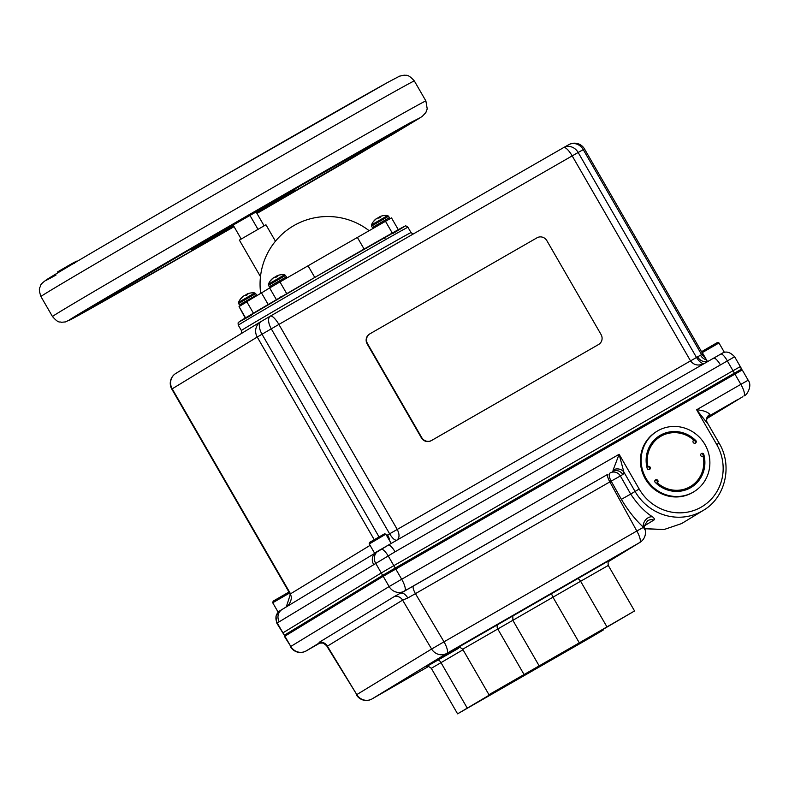 <?xml version="1.0" encoding="UTF-8"?>
<svg xmlns="http://www.w3.org/2000/svg" width="789" height="789" viewBox="0 0 789 789"><rect width="100%" height="100%" fill="white"/><g stroke="black" fill="none" stroke-linecap="round" stroke-linejoin="round"><path stroke-width="1.18" d="M376.452 552.004L388.198 545.16A9.241 2.604 60.1 0 1 388.218 545.15L713.562 358.196A9.241 2.604 60.1 0 1 713.562 358.196L722.704 352.989M282.314 609.345A9.241 8.866 58.7 0 0 279.247 621.762L276.84 623.241L275.953 616.11L279.207 611.297L282.186 609.414M388.129 545.209L388.218 545.15A9.241 2.604 60.1 0 1 395.052 551.807L279.247 621.762M279.237 611.268A9.241 8.857 52.8 0 0 277.235 622.965L284.326 635.253L382.655 575.359L375.564 563.08A9.241 8.866 64.5 0 1 378.335 550.85M734.214 356.993L395.052 551.807M381.166 549.203A9.241 2.614 58.4 0 1 388.129 555.772L395.21 568.05L734.391 373.148L727.3 360.869A9.241 2.604 61.8 0 0 720.781 354.044M741.305 369.272L734.391 373.148M395.21 568.05L382.655 575.359M284.326 635.253L276.84 623.231M707.437 361.49A9.241 8.107 60.7 0 1 697.604 356.835L701.599 354.596L583.258 149.624L578.159 152.484L696.5 357.456C699.508 362.141 702.18 364.123 704.538 363.384C698.581 366.175 693.906 365.337 690.523 360.859L572.183 155.887L278.882 324.437L397.222 529.399C399.698 534.4 399.589 537.99 396.906 540.159C395.003 540.643 392.567 538.522 389.618 533.808L271.278 328.835L262.017 334.23L379.036 536.914M282.127 609.453L389.391 544.479M375.899 552.379A9.241 8.866 58.7 0 0 373.572 564.313M388.218 545.15L713.562 358.196A9.241 2.604 60.1 0 1 720.387 364.853M741.699 369.015L734.618 356.746C730.219 352.18 726.176 350.957 722.507 353.087A9.241 8.866 64.5 0 0 722.349 353.166M706.5 359.873A9.241 8.107 60.7 0 1 700.504 355.208M705.277 357.752L701.599 354.596L702.841 353.926L584.501 148.953L583.258 149.624A11.549 10.139 60.7 0 0 568.849 144.653A11.549 10.139 60.7 0 0 568.731 144.722L563.879 147.444M374.223 539.686L257.234 337.041L172.199 388.829L290.539 593.801L286.269 606.928M697.604 356.835L387.616 534.972A9.241 4.428 -120.2 0 1 389.707 540.869M742.587 396.818L706.757 418.643L742.646 396.788M402.725 592.046L411.059 587.302L400.832 593.279A7.703 3.679 -120.2 0 1 407.805 597.983L402.607 600.123L326.991 646.408C328.046 646.724 322.514 642.197 322.602 643.065L318.963 643.143L319.16 642.335A7.703 7.387 -121.3 0 1 327.287 645.994L356.786 694.606L431.613 649.031L402.607 600.123A7.703 7.387 -121.3 0 0 394.47 596.464L413.505 585.961A7.703 2.17 -119.9 0 0 415.428 593.644L407.805 597.983M306.171 650.846L314.515 646.102L306.25 650.895A11.549 3.264 60.1 0 1 306.231 650.905M311.754 647.73L320.275 642.838L311.754 647.73M475.096 703.68L488.529 695.937L475.096 703.68M504.043 686.055L517.476 678.313L504.043 686.055M603.891 628.675L617.323 620.933L603.891 628.675M574.944 646.309L588.377 638.567L574.944 646.309M581.424 642.078L509.27 683.649L581.424 642.078M644.8 528.64L664.022 529.537L681.597 523.58L703.255 510.414A50.447 48.395 -121.3 0 1 635.056 491.439L630.697 494.092C637.581 504.437 644.889 512.031 652.602 516.874C654.485 518.432 654.89 519.507 653.834 520.089L644.514 525.76M579.313 642.848L489.713 694.251L506.469 684.96L457.59 713.838L589.196 638.311L603.181 630.076L585.685 639.84L597.312 632.748L634.563 610.962L579.313 642.848L553.03 597.332L551.452 593.762L609.305 560.446M319.476 642.956L312.789 647.029L320.058 642.857M707.733 423.762L696.638 409.757L740.851 384.351L733.001 370.741L393.829 565.654L395.753 568.987L742.242 369.942L383.198 576.295L395.753 568.987L401.68 579.254L619.128 454.296L623.823 471.98A19.252 5.434 60.1 0 1 622.768 474.505L620.371 475.964L630.697 494.092L621.377 499.338L611.159 481.142L415.428 593.644L444.01 641.812L636.812 531.017L609.867 481.911A7.703 2.17 -119.9 0 1 607.934 474.228L410.26 587.736M284.868 636.181L383.198 576.295L284.464 636.437L290.796 646.447L389.125 586.562L381.274 572.962L282.945 632.847L284.868 636.181M539.183 665.906L512.899 620.391L512.82 615.962L551.452 593.762M644.583 529.389L643.479 527.318C635.214 519.606 627.847 510.276 621.377 499.338M622.768 474.505A7.703 7.387 -121.3 0 0 612.511 471.516A11.549 3.264 -119.9 0 0 613.142 469.997L619.128 454.296L639.189 489.032A46.59 44.697 58.7 0 0 701.234 507.12A46.59 44.697 58.7 0 0 716.698 444.493L696.638 409.757C703.324 410.398 707.733 411.947 709.873 414.422A11.549 3.264 60.1 0 1 709.232 415.931L708.936 416.119M734.391 401.581L706.905 418.328M738.257 399.254L709.232 415.931A7.703 7.387 -121.3 0 0 709.084 416.03L706.451 419.738A7.703 6.746 -177.5 0 1 709.873 414.422M613.142 469.997A7.703 6.746 -177.5 0 1 623.823 471.98L635.056 491.439L639.189 489.032M307.799 649.949L318.963 643.143A7.703 6.756 60.7 0 1 319.032 643.104L319.042 643.104M652.602 516.874A7.703 5.809 -52.8 0 0 645.658 519.793A7.703 5.809 -52.8 0 0 643.479 527.318L636.812 531.017A11.549 3.264 60.1 0 1 639.701 542.536L446.899 653.341L372.063 698.916L428.565 666.439L372.043 698.926A11.549 11.076 -121.3 0 1 356.786 694.606L326.991 646.408M233.564 225.802L191.609 249.541L235.477 223.731L295.007 189.676L256.464 212.576M76.641 261.642L76.365 261.169L77.154 261.337M76.365 261.169L74.067 262.51M74.511 263.26L74.048 262.461L73.85 263.289M73.535 262.727L70.645 264.364M70.615 265.203L70.241 264.552L71 264.976M70.241 264.552L57.558 271.919L58.021 272.718M288.36 292.749L275.943 299.978M397.478 230.141L390.654 233.968M276.416 299.692L269.641 287.955L261.494 292.916L268.191 304.515M261.494 292.916A78.841 0.542 150 0 0 246.829 301.773L253.417 313.194M269.641 287.955L279.957 281.949L286.732 293.686M392.271 233.031L385.496 221.305L357.397 237.45A78.841 0.542 150 0 0 308.055 265.804L279.957 281.949M385.496 221.305L391.502 217.902L398.277 229.638M245.221 318.066L239.047 306.586L245.557 317.859M246.858 301.832L239.047 306.586M357.397 237.45L364.104 249.068M308.055 265.804L314.772 277.432M741.838 370.209L740.319 366.609L733.001 370.741M306.181 650.935A11.549 11.076 -121.3 0 1 290.796 646.447L282.945 632.847M381.274 572.962L393.829 565.654M275.44 241.207L265.942 224.766L239.383 240.103L260.478 276.643M241.187 238.998L233.149 225.082M257.954 229.264L249.935 215.377M264.088 225.772L256.05 211.856M657.819 480.521A1.696 1.627 58.7 0 0 655.531 479.88A1.696 1.627 58.7 0 0 655.008 482.138A30.278 29.045 58.7 0 0 691.263 487.336A30.278 29.045 58.7 0 0 703.719 454.148A1.696 1.627 58.7 0 0 701.431 453.507A1.696 1.627 58.7 0 0 700.908 455.786A1.696 1.627 58.7 0 0 703.157 456.427A29.144 27.96 58.7 0 1 690.671 486.369A29.144 27.96 58.7 0 1 657.257 482.799A1.696 1.627 58.7 0 0 657.819 480.521M656.586 483.213A1.696 1.627 58.7 0 0 655.195 480.166M649.189 469.613A1.696 1.627 58.7 0 0 647.128 466.98L647.868 466.526A29.144 27.96 -121.3 0 1 660.354 436.583A29.144 27.96 -121.3 0 1 693.758 440.154A1.696 1.627 58.7 0 0 693.225 442.471A1.696 1.627 58.7 0 0 695.494 443.073A1.696 1.627 58.7 0 0 696.016 440.814A30.278 29.045 -121.3 0 0 659.762 435.617A30.278 29.045 -121.3 0 0 647.305 468.804A1.696 1.627 58.7 0 0 649.594 469.445A1.696 1.627 58.7 0 0 650.126 467.187A1.696 1.627 58.7 0 0 647.868 466.526M657.089 431.228L656.349 431.682A35.416 33.976 58.7 0 0 645.313 478.854A35.416 33.976 58.7 0 0 693.196 492.178L693.935 491.725A35.416 33.976 58.7 0 0 704.971 444.552A35.416 33.976 58.7 0 0 657.089 431.228A35.416 33.976 58.7 0 0 646.053 478.41A35.416 33.976 58.7 0 0 693.935 491.725M659.397 435.844A30.278 29.045 -121.3 0 1 695.277 441.268L696.016 440.814M647.128 466.98A29.144 27.96 -121.3 0 1 659.614 437.037L660.354 436.583M695.089 443.24A1.696 1.627 58.7 0 0 695.277 441.268M657.257 482.799L656.517 483.253A29.144 27.96 58.7 0 0 689.931 486.823L690.671 486.369M690.888 487.563A30.278 29.045 58.7 0 0 702.979 454.602A1.696 1.627 58.7 0 0 701.086 453.793M702.979 454.602L703.719 454.148M598.614 344.477A7.387 7.091 58.7 0 0 601.07 334.546L546.866 240.665A7.387 7.091 58.7 0 0 537.023 237.795L369.992 333.777A7.387 7.091 58.7 0 0 367.536 343.708L421.74 437.589A7.387 7.091 58.7 0 0 431.583 440.459L598.24 344.704A7.387 7.091 58.7 0 0 598.535 344.527M369.617 334.003A7.387 7.091 58.7 0 0 367.171 343.935L421.375 437.816A7.387 7.091 58.7 0 0 431.218 440.686L598.24 344.704M722.793 352.949L712.368 358.877M702.21 352.407L702.851 350.898L717.536 342.446L718.848 342.791L702.299 352.594L718.966 342.968L724.233 352.091L722.902 352.9M282.541 609.197L279.523 611.031M272.629 602.579L273.28 601.07L287.965 592.618L289.277 592.973L272.728 602.766L289.395 593.141L290.835 595.646M369.183 543.779L369.824 542.27L384.509 533.818L385.821 534.163L369.282 543.946M279.464 611.081L282.866 609M711.264 359.518L724.233 352.091M375.899 552.349L374.538 553.089L369.272 543.966L385.821 534.173M374.538 553.089L390.496 543.848M272.491 278.695L272.422 278.586A15.652 14.952 41.6 0 0 271.416 279.553A15.652 14.952 41.6 0 0 270.785 280.273L271.337 279.927A15.652 14.971 -104 0 1 273.004 278.231L273.073 278.172A15.632 15.494 22.8 0 1 273.99 277.511L274.128 277.422A15.632 9.784 53.9 0 1 274.809 277.166L274.858 277.156A15.652 4.409 54.9 0 1 275.795 277.333L277.698 276.239A15.652 4.389 -114.7 0 0 276.86 276.002A15.632 1.667 -115 0 1 276.9 275.834L276.978 275.795A15.632 12.131 -112.5 0 1 277.797 275.46L277.876 275.43A15.652 14.971 -104 0 1 278.566 275.213A15.652 14.971 -104 0 1 280.154 274.868M271.416 279.553A15.652 15.652 0 0 0 268.408 284.148L284.701 274.74L286.476 276.801L269.305 286.713L268.477 285.293L285.657 275.371M273.221 278.053L273.181 277.994A15.632 12.111 51.6 0 0 272.481 278.527M276.367 277.008L276.032 276.367A15.632 9.764 -113.3 0 0 275.469 276.831L275.469 276.831A15.652 4.389 -114.7 0 0 275.302 277.205M276.032 276.367L276.515 276.919M276.85 275.972A15.632 15.474 -78.4 0 0 276.18 276.278M276.84 275.992L277.117 276.574M242.617 296.891L242.548 296.772A15.652 14.952 41.6 0 0 241.542 297.749A15.652 14.952 41.6 0 0 240.921 298.459L241.473 298.124A15.652 14.971 -104 0 1 243.13 296.427L243.209 296.358A15.632 15.494 22.8 0 1 244.117 295.697L244.265 295.619A15.632 9.784 53.9 0 1 244.935 295.352L244.984 295.342A15.652 4.409 54.9 0 1 245.921 295.53L247.835 294.435A15.652 4.389 -114.7 0 0 246.987 294.198L247.253 294.761M241.542 297.749A15.652 15.652 0 0 0 238.544 302.345L254.837 292.936L256.612 294.987L239.432 304.909L238.613 303.479L255.784 293.567M243.357 296.25L243.318 296.191A15.632 12.111 51.6 0 0 242.617 296.723M246.493 295.194L246.168 294.553A15.632 9.764 -113.3 0 0 245.606 295.017M246.168 294.553L246.641 295.116M246.977 294.159A15.632 15.474 -78.4 0 0 246.306 294.475M246.977 294.189L247.243 294.77L246.977 294.189A15.632 1.667 -115 0 1 247.036 294.031L247.105 293.981A15.632 12.131 -112.5 0 1 247.924 293.646L248.002 293.626A15.652 14.971 -104 0 1 248.703 293.409A15.652 14.971 -104 0 1 250.281 293.054M375.525 219.49L375.456 219.381A15.652 14.952 41.6 0 0 374.45 220.348A15.652 14.952 41.6 0 0 373.818 221.058L374.371 220.723A15.652 14.971 -104 0 1 376.037 219.026L376.106 218.957A15.632 15.494 22.8 0 1 377.024 218.297L377.162 218.218A15.632 9.784 53.9 0 1 377.842 217.951L377.892 217.942A15.652 4.409 54.9 0 1 378.828 218.129L380.732 217.034A15.652 4.389 -114.7 0 0 379.894 216.797A15.632 15.474 -78.4 0 0 379.213 217.074L379.548 217.715M374.45 220.348A15.652 15.652 0 0 0 371.441 224.944L387.734 215.535L389.51 217.586L372.339 227.508L371.511 226.078L388.691 216.166M376.254 218.849L376.215 218.79A15.632 12.111 51.6 0 0 375.515 219.322M379.401 217.794L379.065 217.153A15.632 9.764 -113.3 0 0 378.503 217.616M380.15 217.369L379.874 216.788A15.632 1.667 -115 0 1 379.933 216.63L380.012 216.58A15.632 12.131 -112.5 0 1 380.831 216.255L380.909 216.225A15.652 14.971 -104 0 1 381.6 216.008A15.652 14.971 -104 0 1 383.188 215.653M565.772 650.777L512.84 681.588L565.772 650.777M546.974 662.089L521.016 676.903L546.974 662.089M175.799 373.444A11.549 11.549 0 0 0 171.805 389.085L172.199 388.829A11.549 11.076 58.7 0 1 175.799 373.444L260.834 321.665A11.549 11.076 58.7 0 1 261.001 321.557A11.549 5.533 59.8 0 1 261.06 321.527L270.252 316.172M270.371 316.103L563.622 147.582A11.549 3.264 60.1 0 1 563.652 147.573A11.549 3.264 60.1 0 1 572.183 155.887L578.159 152.484A11.549 10.139 60.7 0 0 563.75 147.513A11.549 11.549 0 0 0 563.652 147.573L270.341 316.113A11.549 3.264 60.1 0 1 278.882 324.437L271.278 328.835A11.549 5.533 59.8 0 1 270.292 316.152A11.549 5.533 59.8 0 1 270.321 316.133A11.549 3.264 60.1 0 1 270.341 316.113A11.549 11.549 0 0 0 270.292 316.152L261.021 321.547A11.549 5.533 59.8 0 0 262.017 334.23L257.234 337.041A11.549 11.076 58.7 0 1 260.834 321.665A11.549 11.549 0 0 1 261.021 321.547M285.608 607.362L288.892 604.463C291.605 600.271 292.019 596.8 290.145 594.058L370.08 545.357M241.385 330.522A97.935 0.681 -30 0 1 325.857 280.973A97.935 0.681 -30 0 1 411.01 232.587L407.933 227.252A97.935 0.681 150 0 0 322.78 275.637A97.935 0.681 150 0 0 238.298 325.196L241.385 330.522L241.454 333.461M251.661 315.028A95.479 0.661 -30 0 1 267.609 304.85A95.479 0.661 -30 0 1 374.824 242.943A95.479 0.661 -30 0 1 393.021 233.406M385.219 238.012A95.479 0.661 -30 0 1 384.687 238.327M563.662 147.563A11.549 10.139 60.7 0 1 563.75 147.513L568.849 144.653A11.549 11.549 0 0 1 584.501 148.953M608.743 560.792L609.364 560.407C608.201 560.16 607.836 561.847 608.28 565.447L580.605 581.266A3.846 1.844 59.8 0 0 577.075 578.84M681.617 523.571L681.588 523.59A3.846 1.085 -119.9 0 0 681.597 523.58L663.874 529.587L644.83 528.729M463.015 649.761L431.307 668.322C428.407 666.133 426.77 665.6 426.405 666.735M606.889 626.782L580.605 581.266L462.689 649.209C459.79 647.019 458.153 646.497 457.788 647.631M405.23 590.626L404.343 591.148M734.451 401.542L708.364 416.533L734.51 401.512M458.646 648.272L426.928 666.35L459.543 647.286M457.857 647.591L512.82 615.962M639.938 542.398L608.211 561.729L639.701 542.536A11.549 11.076 -121.3 0 0 639.938 542.398A11.549 11.549 0 0 0 644.84 528.738C643.429 527.969 644.376 525.296 647.68 520.72L647.68 520.72A7.703 7.387 58.7 0 1 653.834 520.089M413.505 585.961L607.934 474.228M523.995 674.417L497.721 628.902A3.846 3.383 60.7 0 1 498.717 623.872M467.256 708.108L440.972 662.592A3.846 1.844 -120.2 0 0 437.441 660.156M444.01 641.812L431.613 649.031A11.549 11.076 -121.3 0 0 446.899 653.341A11.549 3.264 60.1 0 0 444.01 641.812M372.063 698.916A11.549 3.264 60.1 0 1 372.043 698.926A11.549 11.549 0 0 1 356.411 694.902M743.849 396.048A11.549 3.264 -119.9 0 0 740.851 384.351L748.169 380.219L742.242 369.942M404.51 591.05A11.549 11.076 -121.3 0 1 389.125 586.562L401.68 579.254A11.549 3.264 -119.9 0 1 404.668 590.951M319.16 642.335L394.47 596.464M306.27 650.886A11.549 3.264 60.1 0 1 306.25 650.895L304.455 651.753C298.548 653.489 293.863 651.803 290.391 646.714M706.451 419.738L706.954 422.105L719.104 443.132L716.698 444.493M610.114 472.976A7.703 7.387 -121.3 0 1 620.371 475.964L611.159 481.142A7.703 3.176 -119.8 0 1 610.114 472.976M56.049 275.026A204.035 1.41 -30 0 1 160.759 212.488A204.035 1.41 -30 0 1 387.655 82.45M402.824 87.007A215.584 1.489 150 0 0 194.479 206.185A215.584 1.489 150 0 0 40.929 296.536C37.764 287.058 40.357 287.955 40.456 285.874C40.417 284.632 42.616 282.472 47.074 279.395C56.502 273.231 134.16 227.725 220.052 178.156L387.853 82.342L399.55 76.158L404.254 75.162C405.931 75.872 407.449 73.209 414.333 80.942A215.584 1.489 150 0 0 402.824 87.007M425.882 100.953L427.224 108.892L425.863 112.541L422.184 116.476L354.103 157.011L256.967 213.434L393.257 134.012L420.567 117.541L410.753 122.463A204.035 1.41 150 0 0 183.857 252.49A204.035 1.41 150 0 0 79.147 315.028A204.035 1.41 150 0 0 234.057 226.66L78.959 315.136L65.576 321.902L61.463 322.277C59.619 321.32 59.096 324.013 52.478 316.537A215.584 1.489 -30 0 1 206.028 226.196A215.584 1.489 -30 0 1 414.373 107.008A215.584 1.489 -30 0 1 425.882 100.953L414.333 80.942M233.958 226.482A175.02 1.203 -30 0 1 102.728 301.339A175.02 1.203 -30 0 1 192.546 247.687A175.02 1.203 -30 0 1 387.172 136.152L395.634 131.901L372.595 145.807L256.859 213.257M379.144 550.377L380.17 549.775M721.343 353.719L722.142 353.275M171.805 389.085L290.145 594.058M703.867 355.316L702.841 353.926M407.933 227.252C406.236 225.91 405.299 225.526 405.122 226.108L317.878 275.647L238.663 322.237C238.091 322.09 237.972 323.076 238.298 325.196M413.12 234.077L411.01 232.587M457.59 713.838L431.307 668.322M488.973 694.724L462.689 649.209M634.563 610.962L608.28 565.447M603.181 630.076L602.865 629.523M744.165 395.861C747.203 395.052 752.499 385.515 748.169 380.219M719.104 443.132C732.882 465.727 725.426 497.672 703.255 510.414M681.588 523.59L682.613 522.989M52.478 316.537L40.929 296.536M191.609 249.541L191.046 248.565M395.111 131.891L241.444 219.381L94.887 305.185M298.301 187.95L297.729 186.973M369.134 230.704A67.637 67.637 0 0 0 260.695 293.39M277.994 611.889L272.728 602.766M707.536 361.658L702.299 352.594M391.196 543.443L385.939 534.34M286.318 278.29L286.476 276.801M282.255 296.842L280.805 296.842M270.716 287.314L269.305 286.713M284.701 274.74A15.652 15.652 0 0 0 278.566 275.213M268.477 285.293L268.408 284.148M256.78 295.707L256.612 294.987M240.803 305.521L239.432 304.909M254.837 292.936A15.652 15.652 0 0 0 248.703 293.409M238.613 303.479L238.544 302.345M389.332 219.105L389.51 217.586M392.863 233.179L391.403 233.169M373.601 228.139L372.339 227.508M387.734 215.535A15.652 15.652 0 0 0 381.6 216.008M371.511 226.078L371.441 224.944"/></g></svg>

